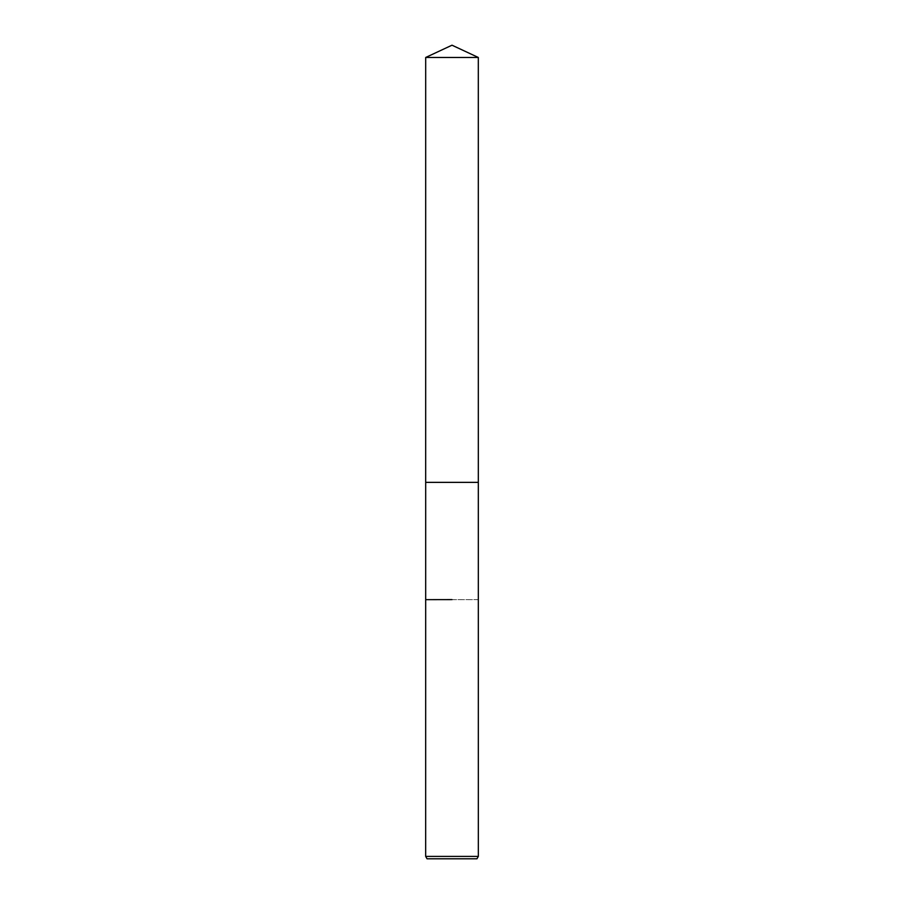 <?xml version="1.0" encoding="UTF-8"?>
<svg xmlns="http://www.w3.org/2000/svg" width="904" height="904" viewBox="0 0 904 904"><rect width="100%" height="100%" fill="white"/><g stroke="black" fill="none" stroke-linecap="round" stroke-linejoin="round"><path stroke-width="0.68" stroke-dasharray="4.52 3.39" d="M478.306 599.612L425.671 599.657L478.329 599.657M478.329 856.404L425.671 856.404M476.95 858.8L427.05 858.8M478.306 57.472L425.694 57.472"/><path stroke-width="1.36" d="M425.694 57.472L478.306 57.472L452 45.2L425.694 57.472L425.682 482.363L478.318 482.363L478.329 856.404L425.671 856.404L427.05 858.8L476.95 858.8L478.329 856.404M452 599.612L425.671 599.657L452 599.612M425.671 856.404L425.694 482.363L478.318 482.363L478.306 57.472"/></g></svg>
